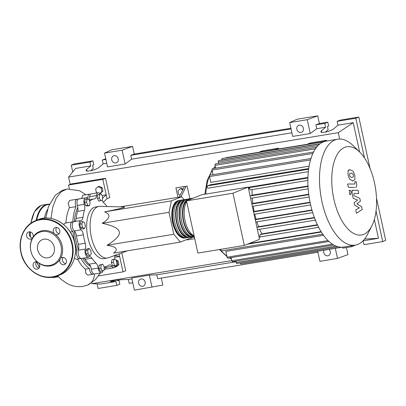 <?xml version="1.0" encoding="UTF-8"?>
<svg xmlns="http://www.w3.org/2000/svg" width="406" height="406" viewBox="0 0 406 406"><rect width="100%" height="100%" fill="white"/><g stroke="black" fill="none" stroke-linecap="round" stroke-linejoin="round"><path stroke-width="0.61" d="M77.845 207.496A33.931 16.301 80.6 0 0 74.339 221.59M74.399 231.105A33.931 16.301 80.6 0 0 78.566 249.812M82.712 258.252A33.931 16.301 80.6 0 0 90.568 266.422M184.091 199.635L181.644 196.737L171.393 200.863L168.997 212.308L102.241 223.305C110.29 218.296 111.092 214.48 104.641 211.861C116.243 209.521 122.83 208.029 124.409 207.385L124.145 206.969L100.089 206.36A26.146 12.561 80.6 0 0 98.937 206.441A26.146 12.561 80.6 0 0 97.643 206.801A26.146 12.561 80.6 0 0 91.04 235.653A26.146 12.561 80.6 0 0 107.438 258.038A26.146 12.561 80.6 0 0 108.554 257.744L127.393 250.827M107.438 258.038L104.012 258.602A26.146 12.561 -99.4 0 1 87.61 236.216A26.146 12.561 -99.4 0 1 94.212 207.37A26.146 12.561 -99.4 0 1 95.511 207.004L98.937 206.441M192.667 236.713L191.069 238.226L190.556 238.007M193.083 236.886L191.069 238.226M180.239 195.159L178.696 194.504L177.919 190.942L180.274 188.714L182.847 189.805M183.197 189.089L181.32 188.293L180.274 188.714M180.99 196.844L186.187 186.187L175.899 187.882L177.965 197.341M187.13 239.383L187.247 239.91L194.738 238.677M186.187 186.187L175.899 187.882M187.085 185.826L189.901 198.742M192.789 236.713L194.535 237.738M184.471 186.471L179.279 197.123M171.393 200.863L104.641 211.861M181.644 196.737L120.146 206.867M168.997 212.308L173.788 234.272L180.386 242.098L190.637 237.972L190.825 237.074M180.386 242.098L113.629 253.095C118.679 249.294 116.481 246.686 107.032 245.27C115.994 239.799 120.074 235.333 119.278 231.877C118.567 228.4 112.888 225.543 102.241 223.305M173.788 234.272L107.032 245.27M87.148 199.118L88.95 199.392L90.132 202.66L89.508 205.649L87.701 205.37L86.519 202.107L87.148 199.118L85.159 199.442L84.529 202.432L86.519 202.107M87.701 205.37L85.712 205.7L87.518 205.974L89.508 205.649M85.712 205.7L84.529 202.432M81.743 223.889L82.794 221.529L84.621 222.727L85.397 226.289L84.346 228.649L82.519 227.446L81.743 223.889L79.759 224.213L80.809 221.854L82.794 221.529M82.519 227.446L80.53 227.776L82.357 228.974L84.346 228.649M80.53 227.776L79.759 224.213M88.061 253.689L87.742 250.076L89.147 248.508L90.868 250.553L91.188 254.166L89.787 255.734L88.061 253.689L86.072 254.019L85.752 250.406L87.742 250.076M85.752 250.406L87.158 248.837L89.147 248.508M86.072 254.019L87.797 256.059L89.787 255.734M102.398 271.066L100.896 268.315L101.053 264.9L102.713 264.23L104.215 266.981L104.058 270.396L100.409 271.391L98.907 268.645L100.896 268.315M98.907 268.645L99.064 265.225L101.053 264.9M99.064 265.225L102.713 264.23M116.355 265.834L114.548 265.56L113.365 262.296L113.995 259.302L115.796 259.581L116.979 262.844L116.355 265.834L114.365 266.163L112.558 265.889L114.548 265.56M112.558 265.889L111.376 262.621L113.365 262.296M111.376 262.621L112.005 259.632L113.995 259.302M101.099 193.885L102.606 196.636L102.444 200.051L100.784 200.721L99.282 197.976L99.44 194.555L101.099 193.885L97.45 194.885L99.44 194.555M99.282 197.976L97.293 198.301L98.795 201.051L100.784 200.721M97.293 198.301L97.45 194.885M115.065 255.354A34.327 16.494 -99.4 0 1 115.06 255.369A5.943 2.857 80.6 0 0 114.847 259.434M102.87 270.873A4.953 2.38 -99.4 0 1 101.373 272.862A4.953 2.38 -99.4 0 1 98.181 268.117A5.943 2.857 80.6 0 0 95.973 263.047A34.327 16.494 -99.4 0 1 91.893 258.206A5.943 2.857 80.6 0 0 89.569 256.744A5.943 2.857 80.6 0 0 88.868 257.064A4.953 2.38 -99.4 0 1 88.285 257.338A4.953 2.38 -99.4 0 1 85.575 254.567A4.953 2.38 -99.4 0 1 85.306 249.086A5.943 2.857 80.6 0 0 85.219 243.24A34.327 16.494 -99.4 0 1 83.382 234.81A5.943 2.857 80.6 0 0 81.114 229.847A4.953 2.38 -99.4 0 1 79.109 224.528A4.953 2.38 -99.4 0 1 80.779 220.529A4.953 2.38 -99.4 0 1 80.895 220.514A5.943 2.857 80.6 0 0 81.043 220.499A5.943 2.857 80.6 0 0 82.981 217.317A34.327 16.494 -99.4 0 1 84.463 210.242A5.943 2.857 80.6 0 0 84.281 204.355A4.953 2.38 -99.4 0 1 85.534 197.823A4.953 2.38 -99.4 0 1 87.539 199.148A5.943 2.857 80.6 0 0 87.559 199.179M89.432 200.721A5.943 2.857 80.6 0 0 89.944 200.731A5.943 2.857 80.6 0 0 90.574 200.468A34.327 16.494 -99.4 0 1 94.182 198.93A34.327 16.494 -99.4 0 1 94.502 198.884A5.943 2.857 80.6 0 0 94.557 198.879A5.943 2.857 80.6 0 0 96.516 195.535A4.953 2.38 -99.4 0 1 98.15 192.743A4.953 2.38 -99.4 0 1 100.14 194.048M96.516 195.535L89.66 196.661A5.943 2.857 -99.4 0 1 88.726 199.356M82.981 217.317L76.125 218.448A5.943 2.857 -99.4 0 1 74.374 221.585M76.125 218.448A34.327 16.494 -99.4 0 1 77.607 211.369L84.463 210.242M84.281 204.355L77.424 205.487A5.943 2.857 -99.4 0 1 77.607 211.369M85.219 243.24L78.363 244.366A5.943 2.857 -99.4 0 1 78.449 250.213L85.306 249.086M78.363 244.366A34.327 16.494 -99.4 0 1 76.526 235.942L83.382 234.81M81.114 229.847L74.252 230.973A5.943 2.857 -99.4 0 1 76.526 235.942M95.973 263.047L89.117 264.179A5.943 2.857 -99.4 0 1 91.325 269.244L98.181 268.117M89.117 264.179A34.327 16.494 -99.4 0 1 85.037 259.338L91.893 258.206M83.758 258.079A5.943 2.857 -99.4 0 1 85.037 259.338M115.441 265.986A4.953 2.38 -99.4 0 1 113.99 267.782A4.953 2.38 -99.4 0 1 111.98 266.463A5.943 2.857 80.6 0 0 109.574 264.874A5.943 2.857 80.6 0 0 108.95 265.138A34.327 16.494 -99.4 0 1 105.342 266.676A34.327 16.494 -99.4 0 1 105.017 266.722A5.943 2.857 80.6 0 0 104.961 266.732A5.943 2.857 80.6 0 0 104.21 267.092M104.565 266.859A5.943 2.857 -99.4 0 1 105.124 267.59L111.98 266.463M102.053 200.214A5.943 2.857 80.6 0 0 103.545 202.558A34.327 16.494 -99.4 0 1 107.022 206.537M101.373 272.862L94.517 273.989A4.953 2.38 -99.4 0 1 91.325 269.244M88.285 257.338L81.423 258.465A4.953 2.38 -99.4 0 1 78.718 255.694A4.953 2.38 -99.4 0 1 78.449 250.213M74.252 230.973A4.953 2.38 -99.4 0 1 72.253 225.66A4.953 2.38 -99.4 0 1 73.922 221.661A4.953 2.38 -99.4 0 1 74.039 221.646M77.424 205.487A4.953 2.38 -99.4 0 1 78.673 198.955L85.534 197.823M89.66 196.661A4.953 2.38 -99.4 0 1 91.294 193.875L98.15 192.743M113.99 267.782L107.133 268.914A4.953 2.38 -99.4 0 1 105.124 267.59M185.638 237.84A19.016 9.135 -99.4 0 1 184.791 238.068A19.016 9.135 -99.4 0 1 173.068 222.777A19.016 9.135 -99.4 0 1 178.61 200.539A19.016 9.135 -99.4 0 1 179.482 200.483M193.352 198.113L190.612 198.564A19.016 9.135 80.6 0 0 187.46 200.483M186.653 201.594A19.016 9.135 80.6 0 0 185.07 220.803A19.016 9.135 80.6 0 0 194.098 235.734M183.563 237.322A18.224 8.754 -99.4 0 1 173.428 222.635A18.224 8.754 -99.4 0 1 177.686 201.64M194.246 236.429A19.016 9.135 -99.4 0 1 183.355 221.082A19.016 9.135 -99.4 0 1 188.897 198.844A19.016 9.135 -99.4 0 1 189.764 198.788M188.897 198.844L187.181 199.128A19.016 9.135 80.6 0 0 181.639 221.366A19.016 9.135 80.6 0 0 193.363 236.657L194.266 236.505M192.495 236.713A19.016 9.135 -99.4 0 1 191.652 236.937A19.016 9.135 -99.4 0 1 179.924 221.651A19.016 9.135 -99.4 0 1 185.466 199.412A19.016 9.135 -99.4 0 1 186.339 199.356M185.466 199.412L183.751 199.691A19.016 9.135 80.6 0 0 178.209 221.93A19.016 9.135 80.6 0 0 189.937 237.221L191.652 236.937M189.064 237.277A19.016 9.135 -99.4 0 1 188.222 237.505A19.016 9.135 -99.4 0 1 176.498 222.214A19.016 9.135 -99.4 0 1 182.04 199.975A19.016 9.135 -99.4 0 1 182.908 199.919M182.04 199.975L180.325 200.26A19.016 9.135 80.6 0 0 174.783 222.498A19.016 9.135 80.6 0 0 186.506 237.784L188.222 237.505M186.993 236.759A18.224 8.754 -99.4 0 1 176.859 222.067A18.224 8.754 -99.4 0 1 181.112 201.077M190.419 236.196A18.224 8.754 -99.4 0 1 180.284 221.503A18.224 8.754 -99.4 0 1 184.542 200.508M193.85 235.627A18.224 8.754 -99.4 0 1 183.715 220.94A18.224 8.754 -99.4 0 1 186.511 200.94M186.653 200.808A18.224 8.754 -99.4 0 1 187.973 199.945M374.464 182.72A44.731 21.488 80.6 0 0 359.686 152.052A44.731 21.488 80.6 0 0 336.889 155.067A44.731 21.488 80.6 0 0 333.849 199.067A44.731 21.488 80.6 0 0 371.85 225.903A44.731 21.488 80.6 0 0 374.464 182.72M359.686 152.052L353.042 145.556A53.683 25.786 80.6 0 0 337.68 139.202A53.683 25.786 80.6 0 0 322.034 201.975A53.683 25.786 80.6 0 0 355.133 245.138A53.683 25.786 80.6 0 0 367.643 234.191L371.85 225.903M337.68 139.202L326.059 141.115A53.683 25.786 80.6 0 0 323.399 141.861A53.683 25.786 80.6 0 0 319.796 143.983A53.683 25.786 80.6 0 0 316.472 147.388A53.683 25.786 80.6 0 0 313.457 152.235A53.683 25.786 80.6 0 0 310.839 158.868A53.683 25.786 80.6 0 0 308.555 169.784A53.683 25.786 80.6 0 0 307.905 178.762A53.683 25.786 80.6 0 0 308.093 187.399A53.683 25.786 80.6 0 0 308.956 195.763A53.683 25.786 80.6 0 0 310.412 203.893A53.683 25.786 80.6 0 0 312.447 211.785A53.683 25.786 80.6 0 0 315.081 219.438A53.683 25.786 80.6 0 0 318.385 226.822A53.683 25.786 80.6 0 0 322.526 233.871A53.683 25.786 80.6 0 0 328.819 241.337A53.683 25.786 80.6 0 0 333.676 244.96A53.683 25.786 80.6 0 0 338.142 246.797A53.683 25.786 80.6 0 0 342.299 247.193A53.683 25.786 80.6 0 0 343.512 247.051L355.133 245.138M248.193 187.298L307.946 177.458M308.626 169.211L207.567 185.857L210.278 184.771L308.717 168.551M309.103 166.161L210.785 182.36L209.516 176.554A1.188 0.573 -99.4 0 1 209.866 175.164M232.953 193.215L244.336 245.437L259.535 239.322L248.147 187.1L201.691 194.753L186.496 200.868L232.953 193.215L248.147 187.1M244.336 245.437L197.879 253.09L186.496 200.868M259.678 229.283A48.73 23.411 80.6 0 0 261.86 233.881L260.21 234.546A1.188 0.573 80.6 0 0 259.87 235.373A1.188 0.573 80.6 0 0 260.18 236.561L259.033 237.023M256.871 221.838A48.73 23.411 80.6 0 0 258.602 226.67L256.983 227.324A1.188 0.573 80.6 0 0 256.927 227.355M315.711 220.052L257.424 229.654A1.188 0.573 80.6 0 0 257.485 229.639L315.345 220.103M254.729 214.14A48.73 23.411 80.6 0 0 256.054 219.179L255.217 219.514M253.197 206.212A48.73 23.411 80.6 0 0 254.131 211.43L253.506 211.678M252.299 198.042A48.73 23.411 80.6 0 0 252.816 203.436L251.801 203.848M252.106 189.597A48.73 23.411 80.6 0 0 252.146 195.19L250.147 195.991A1.188 0.573 80.6 0 0 250.096 196.022M308.195 188.831L250.593 198.321A1.188 0.573 80.6 0 0 250.654 198.306L308.195 188.826M248.431 188.389L249.634 188.191A1.188 0.573 80.6 0 0 249.827 189.369A1.188 0.573 80.6 0 0 250.411 189.876A1.188 0.573 80.6 0 0 250.472 189.856L307.885 180.396M249.634 188.191L248.487 188.653M252.146 195.19L308.012 185.984M252.816 203.436L308.748 194.225M254.131 211.43L310.062 202.213M256.054 219.179L311.925 209.973M258.602 226.67L314.34 217.489M261.86 233.881L317.365 224.736M328.023 240.57L227.101 257.201L225.837 251.395L323.531 235.302M249.122 243.514L321.09 231.653M218.58 163.415L218.276 162.004A1.188 0.573 -99.4 0 1 218.621 160.614L319.933 143.922M215.637 168.15L215.023 165.333A1.188 0.573 -99.4 0 1 215.368 163.943L316.68 147.251M213.074 174.636L212.079 170.068A1.188 0.573 -99.4 0 1 212.424 168.678L313.736 151.986M221.833 160.086L221.798 159.928A1.188 0.573 80.6 0 1 222.143 158.538L323.425 141.851M240.281 262.941A1.188 0.573 80.6 0 0 241.012 263.88L342.309 247.188M227.101 257.201A1.188 0.573 80.6 0 0 227.832 258.155L328.987 241.489M235.916 261.149L236.216 262.535A1.188 0.573 80.6 0 0 236.952 263.494L338.203 246.812M231.166 257.607L231.851 260.743A1.188 0.573 80.6 0 0 232.582 261.697L333.788 245.026M324.876 141.369L225.934 157.67A1.188 0.573 80.6 0 0 225.635 157.964M322.75 234.196L221.737 250.837A1.188 0.573 -99.4 0 1 221.676 250.852A1.188 0.573 -99.4 0 1 220.889 249.299M207.567 185.857A1.188 0.573 80.6 0 0 207.268 187.171A1.188 0.573 80.6 0 0 208.014 188.186A1.188 0.573 80.6 0 0 208.075 188.171L308.342 171.652L208.014 188.186M259.018 152.22L262.393 150.859L278.506 148.205L278.678 148.982M278.506 148.205L275.136 149.565M307.017 144.313L310.392 142.953L326.505 140.298L326.663 141.014M326.505 140.298L323.13 141.658M349.53 173.768L349.566 175.29L350.185 176.788L351.951 177.559L353.403 176.828L353.367 175.336L352.743 173.809L350.967 173.042L349.53 173.768M349.769 179.3L352.657 180.802L353.428 180.756L354.92 179.361L354.854 175.356L353.159 171.302L350.261 169.799L349.5 169.845L348.013 171.236L348.079 175.27L349.769 179.3M355.499 187.323C356.615 187.405 356.97 186.151 356.564 183.553L356.163 181.705L354.768 181.685L355.037 182.933L354.692 184.075L347.637 183.984L348.343 187.232L354.539 187.496M351.241 191.987C350.926 190.81 350.474 190.277 349.891 190.389L349.404 192.728C349.718 193.906 350.165 194.438 350.748 194.327L351.241 191.987M348.835 190.551L349.891 190.389M349.49 194.545L350.748 194.327M353.291 190.216C352.18 190.14 351.824 191.399 352.235 193.997L353.179 198.295L357.64 200.031L354.128 202.65L354.682 205.187L359.351 207.887L355.717 209.927L356.443 213.277L362.218 209.466L361.599 206.629L356.849 203.858L360.411 201.188L359.792 198.351L353.986 195.611L353.763 194.601L354.108 193.454L358.737 193.495L358.031 190.252L351.951 190.419M44.421 218.154A36.844 17.702 -99.4 0 1 47.472 209.577M116.294 260.951L117.07 261.281L117.847 264.844L115.492 267.072L115.076 266.899M115.928 259.936L118.116 260.86L117.07 261.281M118.116 260.86L118.892 264.423L117.847 264.844M118.892 264.423L116.537 266.656L115.492 267.072M97.267 192.891L96.395 192.52L95.618 188.963L97.973 186.73L99.018 186.308L102.15 187.638L102.926 191.196L101.881 191.617L99.8 193.586M102.926 191.196L99.896 193.703M97.973 186.73L101.104 188.059L101.881 191.617M102.15 187.638L101.104 188.059M106.22 268.716A4.953 2.38 -99.4 0 1 105.418 269.198A4.953 2.38 -99.4 0 1 104.134 268.736M81.652 198.448L82.692 195.291L89.579 194.159A4.953 2.38 -99.4 0 1 90.492 194.352M84.676 197.966A36.844 17.702 -99.4 0 1 85.199 197.859A36.844 17.702 -99.4 0 1 87.899 197.844A4.953 2.38 -99.4 0 1 89.579 194.159M77.455 199.26L85.199 197.859M93.603 273.796A4.953 2.38 -99.4 0 1 92.801 274.273A4.953 2.38 -99.4 0 1 89.523 268.574L85.219 269.148L81.256 265.133L77.51 259.109M89.523 268.574A36.844 17.702 -99.4 0 1 80.865 258.424M80.515 258.272A4.953 2.38 -99.4 0 1 79.713 258.749A4.953 2.38 -99.4 0 1 76.861 255.536A4.953 2.38 -99.4 0 1 77.008 249.868L75.531 250.111M77.008 249.868A36.844 17.702 -99.4 0 1 73.019 231.577A4.953 2.38 -99.4 0 1 70.563 226.416A4.953 2.38 -99.4 0 1 72.207 221.94A4.953 2.38 -99.4 0 1 72.801 221.996A36.844 17.702 -99.4 0 1 76.018 206.634A4.953 2.38 -99.4 0 1 76.962 199.234A4.953 2.38 -99.4 0 1 77.876 199.432M70.248 232.039L73.019 231.577M65.924 223.127C66.315 217.083 67.467 211.952 69.39 207.725L76.018 206.634M69.39 207.725L68.172 203.066L69.837 200.407L76.962 199.234M63.519 224.416L65.27 223.082L72.207 221.94M79.713 258.749L76.353 259.302L74.476 258.028M92.801 274.273L87.721 275.111L85.879 273.471L85.367 269.259M57.596 275.852L61.276 279.485L66.665 283.266C71.725 286.169 77.125 287.22 82.875 286.418L87.534 285.108A13.312 11.607 -111.9 0 0 87.721 285.032A13.312 11.607 -111.9 0 0 91.797 281.891A13.312 11.607 -111.9 0 0 94.41 274.004M101.982 195.499L106.194 194.804L107.037 198.656L103.266 202.269M69.355 188.734L68.553 185.034L102.835 179.386L106.194 194.804L102.525 198.311M115.02 255.496L119.643 256.465L114.746 257.272M119.08 253.882L123.003 271.883L98.491 275.918M68.553 185.034L71.248 183.948L105.535 178.3L109.737 197.57L107.037 198.656M105.535 178.3L102.835 179.386M121.795 252.882L125.703 270.797L123.003 271.883M37.555 262.124A3.766 3.284 -111.9 0 0 35.023 261.987A3.766 3.284 -111.9 0 0 33.17 266.011A3.766 3.284 -111.9 0 0 37.834 268.97A3.766 3.284 -111.9 0 0 39.686 264.94A3.766 3.284 -111.9 0 0 38.707 263.012A18.118 15.798 68.1 0 1 37.555 262.124A18.118 15.798 68.1 0 1 30.815 250.872A18.118 15.798 68.1 0 1 32.353 238.256A18.118 15.798 68.1 0 1 33.048 237.068A3.766 3.284 -111.9 0 0 33.15 234.962A3.766 3.284 -111.9 0 0 28.486 232.009A3.766 3.284 -111.9 0 0 26.634 236.038A3.766 3.284 -111.9 0 0 31.298 238.992A3.766 3.284 -111.9 0 0 32.353 238.256M39.037 268.062A3.766 3.284 68.1 0 1 35.87 264.925A3.766 3.284 68.1 0 1 36.515 261.804M32.45 238.078A3.766 3.284 68.1 0 1 29.333 234.952A3.766 3.284 68.1 0 1 29.983 231.826M59.814 230.567A3.766 3.284 -111.9 0 0 55.155 227.614A3.766 3.284 -111.9 0 0 53.303 231.643A3.766 3.284 -111.9 0 0 54.282 233.572A18.118 15.798 68.1 0 1 55.429 234.455A3.766 3.284 -111.9 0 0 57.967 234.597A3.766 3.284 -111.9 0 0 59.814 230.567M59.169 233.694A3.766 3.284 68.1 0 1 56.003 230.557A3.766 3.284 68.1 0 1 56.647 227.431M59.936 259.51A3.766 3.284 -111.9 0 0 59.839 261.621A3.766 3.284 -111.9 0 0 64.498 264.575A3.766 3.284 -111.9 0 0 66.351 260.545A3.766 3.284 -111.9 0 0 61.692 257.592A3.766 3.284 -111.9 0 0 60.636 258.323A18.118 15.798 68.1 0 1 59.936 259.51A18.118 15.798 68.1 0 1 38.707 263.012M65.706 263.672A3.766 3.284 68.1 0 1 62.534 260.535A3.766 3.284 68.1 0 1 63.184 257.409M55.429 234.455A18.118 15.798 68.1 0 1 62.174 245.706A18.118 15.798 68.1 0 1 60.636 258.323M61.037 246.021A17.433 15.2 68.1 0 1 49.649 265.463A17.433 15.2 68.1 0 1 30.866 250.994A17.433 15.2 68.1 0 1 42.254 231.552A17.433 15.2 68.1 0 1 61.037 246.021M54.231 247.142A9.566 8.343 -111.9 0 0 42.381 239.631A9.566 8.343 -111.9 0 0 37.672 249.873A9.566 8.343 -111.9 0 0 49.527 257.384A9.566 8.343 -111.9 0 0 54.231 247.142M33.048 237.068A18.118 15.798 68.1 0 1 54.282 233.572M145.14 282.104A3.766 3.284 68.1 0 1 143.288 286.128A3.766 3.284 68.1 0 1 138.624 283.175A3.766 3.284 68.1 0 1 140.476 279.145A3.766 3.284 68.1 0 1 145.14 282.104M329.012 249.38A3.766 3.284 68.1 0 1 330.276 251.598A3.766 3.284 68.1 0 1 328.424 255.628A3.766 3.284 68.1 0 1 323.765 252.674A3.766 3.284 68.1 0 1 324.008 250.208M118.247 158.776A3.766 3.284 68.1 0 1 116.395 162.801A3.766 3.284 68.1 0 1 111.736 159.847A3.766 3.284 68.1 0 1 113.589 155.818A3.766 3.284 68.1 0 1 118.247 158.776M303.389 128.276A3.766 3.284 68.1 0 1 301.536 132.3A3.766 3.284 68.1 0 1 296.872 129.347A3.766 3.284 68.1 0 1 298.725 125.317A3.766 3.284 68.1 0 1 303.389 128.276M363.015 240.814L364.03 244.661L382.716 241.585L385.7 240.382L376.484 198.108M354.611 245.224L354.671 245.493L351.687 246.696L351.479 245.742M337.137 121.338L355.823 118.258L358.813 117.055L340.126 120.135L337.137 121.338L337.98 125.19L333.869 128.687C331.215 131.148 320.902 133.625 320.862 131.813L321.527 130.717L325.637 127.225L324.795 123.368L327.784 122.17L328.621 126.022L327.434 126.499L328.139 129.732L325.338 132.117M351.687 246.696L342.791 248.162L342.573 247.173M105.763 158.746L102.287 160.03L103.129 163.882L99.018 167.379C96.364 169.84 86.047 172.317 86.006 170.5L86.676 169.409L90.787 165.917L89.944 162.06L92.928 160.857L93.771 164.714L92.583 165.191L93.289 168.424L90.487 170.809M132.564 146.348L122.11 150.195L104.53 153.092L111.99 149.733L132.564 146.348L134.244 154.052L290.899 128.245M317.7 115.842L307.251 119.694L289.666 122.592L297.131 119.232L317.7 115.842L319.385 123.551L327.784 122.17M346.419 247.564L347.952 254.587L337.503 258.439L319.918 261.332L317.72 251.243M161.284 278.064L162.816 285.088L134.411 290.158L131.767 278.019L149.352 275.121L156.807 274.811L157.65 278.663L317.939 252.258M319.385 123.551L315.898 124.835L324.795 123.368M315.898 124.835L316.741 128.692L325.637 127.225M355.823 118.258L364.466 157.883M376.032 210.947L382.716 241.585M337.98 125.19L353.235 122.678L359.63 152.001M374.337 219.458L378.448 238.297L363.187 240.809M117.649 280.15L117.791 280.81L118.978 280.333L119.821 284.185L116.832 285.388L115.994 281.536L110.219 281.556C109.787 281.18 120.303 279.643 123.49 279.612L128.337 279.501L129.179 283.352L132.798 282.759M102.287 160.03L105.91 159.431M72.735 171.911L71.258 165.14L74.247 163.938L92.928 160.857M71.258 165.14L89.944 162.06M131.96 278.902L128.337 279.501M103.129 163.882L106.753 163.283M116.832 285.388L98.15 288.468L97.151 283.901M115.994 281.536L100.739 284.048L91.822 283.677L91.649 282.87M70.172 184.38L68.584 177.087L75.526 168.429L90.787 165.917M358.813 117.055L369.988 168.323M117.735 280.536L118.978 280.333M307.251 119.694L310.265 133.513L292.68 136.411L289.666 122.592M316.741 128.692L310.265 133.513M122.11 150.195L125.124 164.014L107.539 166.912L104.53 153.092M134.244 154.052L130.762 155.336L131.6 159.193L125.124 164.014M335.3 248.345L337.503 258.439M130.762 155.336L291.051 128.93M378.448 238.297L364.552 239.078M231.821 260.616L91.822 283.677M236.048 261.753L156.807 274.811M131.6 159.193L291.889 132.782M149.352 275.121L151.996 287.26M353.235 122.678L338.264 132.655L339.655 139.035M68.584 177.087L338.264 132.655M90.574 200.468L89.411 200.66M215.347 166.81A48.73 23.411 80.6 0 0 213.825 168.449M212.211 170.667A48.73 23.411 80.6 0 0 209.841 175.169L311.174 158.472M209.46 176.087A48.73 23.411 80.6 0 0 205.786 194.078M308.037 186.455L250.147 195.991M308.804 194.652L251.842 204.035M309.133 196.991L252.344 206.344L309.133 196.996M310.138 202.609L253.562 211.932M254.07 214.251L310.646 204.928L254.065 214.246M312.026 210.349L255.257 219.702M255.765 222.021L312.706 212.637L255.76 222.011M314.472 217.855L256.983 227.324M220.306 249.396A48.73 23.411 80.6 0 0 221.194 250.532M221.351 250.725A48.73 23.411 80.6 0 0 226.858 256.095M229.649 257.856A48.73 23.411 80.6 0 0 231.395 258.647M318.055 145.566L218.276 162.004M310.529 159.913L209.516 176.554M315.462 148.784L215.023 165.333M312.874 153.463L212.079 170.068L207.172 180.503L204.822 194.241M320.126 143.729L221.798 159.928M336.011 246.097L236.216 262.535M332.402 244.173L231.851 260.743M321.329 232.034L247.366 244.219M318.639 227.314L259.058 237.129L318.644 227.319M317.538 225.102L260.21 234.546M307.926 177.995L248.305 187.821M50.968 218.479L52.76 207.172L56.231 198.047L61.128 191.82L67.097 188.978L79.551 190.739L85.91 194.763M30.775 223.3L34.464 211.765L40.839 205.588L42.716 205.06A36.647 17.605 80.6 0 0 40.904 205.573A36.647 17.605 80.6 0 0 30.978 223.158M36.119 220.438A36.647 17.605 -99.4 0 1 45.705 204.781A36.647 17.605 -99.4 0 1 47.517 204.269L42.716 205.06M49.283 204.492A36.251 17.412 80.6 0 0 46.132 205.111A36.251 17.412 80.6 0 0 36.728 220.189M56.855 276.126A36.251 17.412 80.6 0 0 57.946 276.242M58.362 276.694A36.647 17.605 -99.4 0 1 55.896 276.445M30.313 231.887A36.647 17.605 80.6 0 0 30.48 237.058M36.631 261.819A36.647 17.605 80.6 0 0 39.534 267.194M51.501 277.323A36.647 17.605 80.6 0 0 54.632 277.379L58.418 276.755M74.724 243.042A29.714 25.913 -111.9 0 0 37.92 219.712C52.318 213.277 71.476 225.426 74.77 243.011C77.927 256.414 71.431 270.563 60.103 274.842A29.714 25.913 -111.9 0 0 74.724 243.042M20.96 252.456A29.714 25.913 68.1 0 1 35.581 220.651A29.714 25.913 68.1 0 1 72.385 243.981A29.714 25.913 68.1 0 1 57.764 275.786A29.714 25.913 68.1 0 1 20.96 252.456M71.862 244.113A29.318 25.568 -111.9 0 0 40.275 219.773A29.318 25.568 -111.9 0 0 21.122 252.471A29.318 25.568 -111.9 0 0 52.714 276.811A29.318 25.568 -111.9 0 0 71.862 244.113M321.892 132.381L321.527 130.717M111.148 281.642L111.056 281.236M87.036 171.073L86.676 169.409M89.087 199.772L94.182 198.93M104.819 266.762L105.342 266.676M73.922 221.661L80.779 220.529M178.61 200.539C172.773 201.366 170.302 212.419 172.651 222.803C175.138 232.856 179.183 237.946 184.791 238.068M221.676 250.852L322.988 234.16M307.885 180.406L250.411 189.876M215.287 166.546L213.287 168.536M219.494 249.533L226.99 256.688M229.172 257.937L231.44 258.861M348.343 170.033L349.5 169.845M352.271 180.944L353.428 180.756M104.103 269.411L105.418 269.198M87.721 285.032L95.435 279.668L100.252 273.045M45.766 218.068L48.471 206.532L55.317 195.256L62.336 190.378L67.091 188.978M49.425 204.167L47.517 204.269M30.115 231.846L30.262 236.825M36.454 261.88L39.453 267.376M51.435 277.328L54.632 277.379M60.103 274.842L57.764 275.786C43.361 282.221 24.208 270.066 20.914 252.481C17.757 239.083 24.258 224.934 35.581 220.651L37.92 219.712"/></g></svg>
